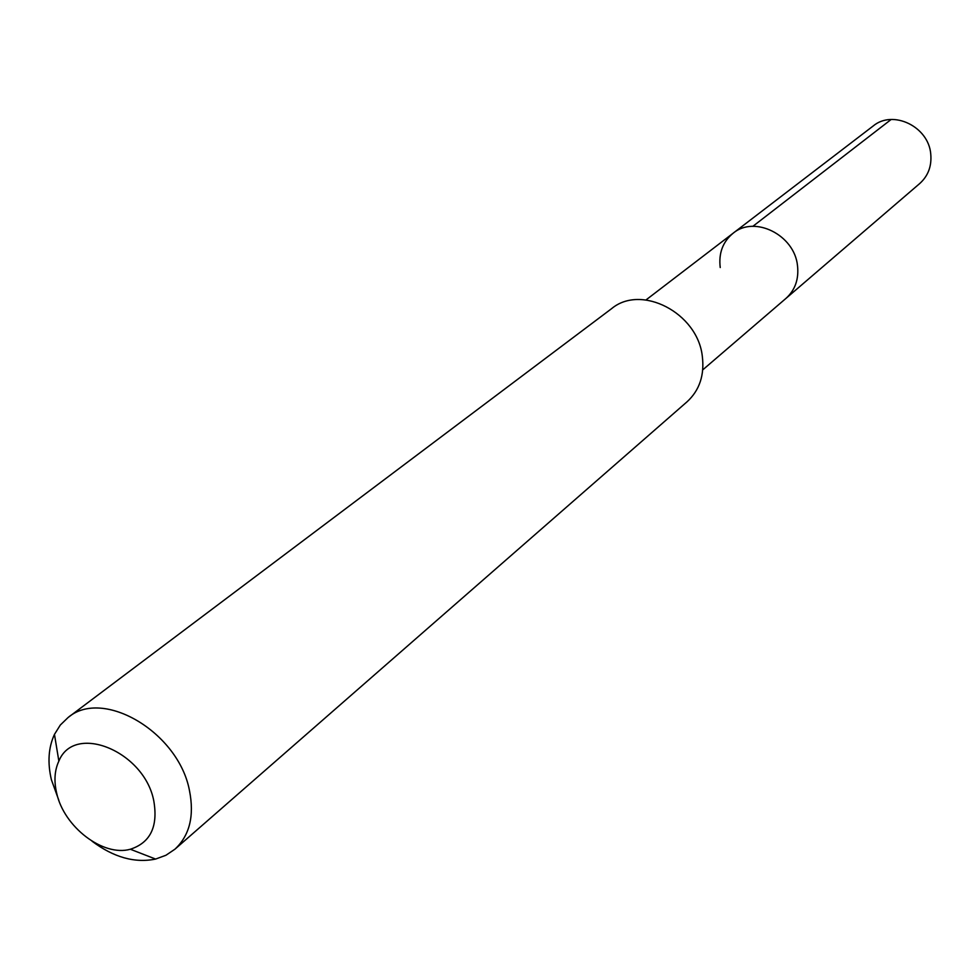<?xml version="1.0" encoding="UTF-8"?>
<svg xmlns="http://www.w3.org/2000/svg" width="980" height="980" viewBox="0 0 980 980"><rect width="100%" height="100%" fill="white"/><g stroke="black" fill="none" stroke-linecap="round" stroke-linejoin="round"><path stroke-width="1.47" d="M702.746 369.864L919.779 183.493C928.207 175.837 931.87 165.975 930.743 153.909C928.538 126.518 892.841 109.392 873.156 126.004L733.114 233.228C754.539 215.086 794.474 234.955 797.5 265.617C798.994 279.116 795.148 290.043 785.972 298.386C795.148 290.043 798.994 279.116 797.5 265.617C794.474 234.955 754.539 215.086 733.114 233.228C722.823 241.729 718.524 253.171 720.227 267.54M174.906 849.219L687.139 401.714C699.585 390.199 704.645 374.985 702.293 356.083C697.454 312.841 641.226 283.832 611.63 308.627L68.073 717.532C102.876 687.605 178.581 732.342 189.459 790.492C194.493 815.899 189.642 835.475 174.906 849.219L165.951 855.258L155.6 859.068C134.86 863.331 113.692 857.39 92.071 841.232M58.8 800.219L51.389 779.713C47.395 762.636 48.424 747.52 54.464 734.375L60.319 725.029L68.073 717.532M56.656 793.077C53.839 780.986 54.574 770.341 58.861 761.117C74.26 722.579 144.513 751.317 153.799 800.917C158.209 826.606 150.393 842.714 130.352 849.244C103.096 856.986 63.933 826.948 56.656 793.077M891.114 119.499L752.861 226.331M646.016 299.929L733.114 233.228M58.861 761.117L54.464 734.375M130.352 849.244L155.6 859.068"/></g></svg>
